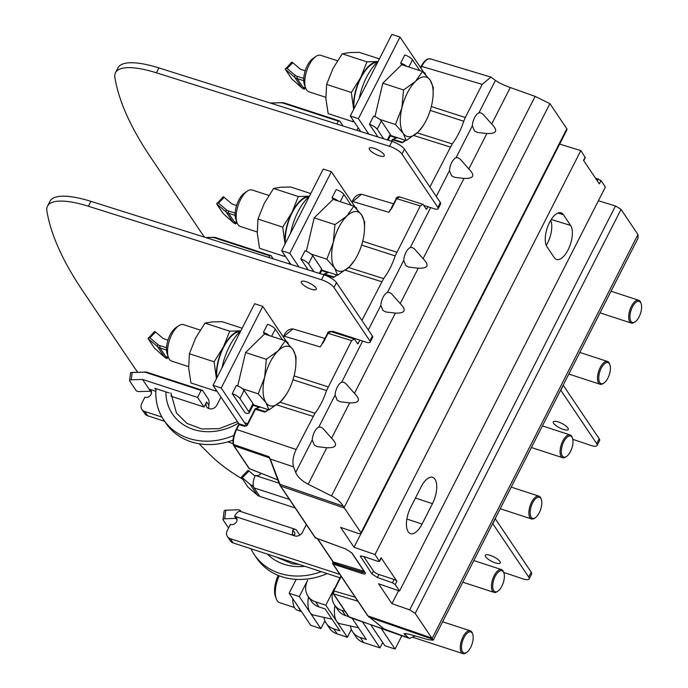 <?xml version="1.0" encoding="UTF-8"?>
<svg xmlns="http://www.w3.org/2000/svg" width="688" height="688" viewBox="0 0 688 688"><rect width="100%" height="100%" fill="white"/><g stroke="black" fill="none" stroke-linecap="round" stroke-linejoin="round"><path stroke-width="1.03" d="M492.677 523.508A7.19 2.124 27 0 1 492.789 523.663L528.685 577.034A10.655 3.148 27 0 1 529.124 578.918A10.655 3.148 27 0 1 522.588 578.754L503.702 572.399M529.124 578.918L531.618 574.024A10.655 3.148 -153 0 0 531.179 572.141L495.283 518.761A7.19 2.124 -153 0 0 495.171 518.606M137.669 372.208A719.175 212.712 27 0 1 130.806 362.335L82.465 290.465A719.175 212.712 27 0 1 46.887 210.949A71.922 21.268 27 0 1 47.472 206.176A71.922 21.268 27 0 1 88.399 206.254L321.494 279.741A10.655 3.148 27 0 1 333.981 287.515L369.877 340.887A7.19 2.124 27 0 1 370.17 342.16A7.19 2.124 27 0 1 365.921 342.108L333.327 331.478A2.399 0.705 -153 0 0 331.908 331.461A2.399 0.705 -153 0 0 332.003 331.874L332.313 331.289M370.17 342.16L372.664 337.266A7.19 2.124 -153 0 0 372.371 335.993L336.475 282.622A10.655 3.148 -153 0 0 323.988 274.839L90.893 201.352A71.922 21.268 -153 0 0 49.966 201.283L47.472 206.176M242.554 479.106A71.922 21.268 27 0 1 212.214 456.789A719.175 212.712 27 0 1 199.081 443.769M499.909 561.451A8.394 2.485 -153 0 0 492.066 556.059A8.394 2.485 -153 0 0 485.307 555.311A8.394 2.485 -153 0 0 485.651 556.798A8.394 2.485 -153 0 0 493.494 562.191A8.394 2.485 -153 0 0 500.253 562.93A8.394 2.485 -153 0 0 499.909 561.451M301.645 283.181A8.394 2.485 -153 0 0 309.488 288.573A8.394 2.485 -153 0 0 316.248 289.313A8.394 2.485 -153 0 0 315.904 287.825A8.394 2.485 -153 0 0 308.052 282.433A8.394 2.485 -153 0 0 301.292 281.693A8.394 2.485 -153 0 0 301.645 283.181M204.525 237.179A719.175 212.712 27 0 1 198.798 228.889L150.457 157.019A719.175 212.712 27 0 1 114.879 77.512A71.922 21.268 27 0 1 115.464 72.739A71.922 21.268 27 0 1 156.391 72.808L389.485 146.295A10.655 3.148 27 0 1 401.973 154.069L437.869 207.449A7.19 2.124 27 0 1 438.161 208.722A7.19 2.124 27 0 1 433.913 208.662L423.731 205.342M438.161 208.722L440.655 203.82A7.19 2.124 -153 0 0 440.363 202.547L404.467 149.176A10.655 3.148 -153 0 0 391.988 141.401L158.885 67.914A71.922 21.268 -153 0 0 117.966 67.837L115.464 72.739M560.668 390.062A7.19 2.124 27 0 1 560.78 390.216L596.677 443.597A10.655 3.148 27 0 1 597.115 445.48L599.609 440.578A10.655 3.148 -153 0 0 599.171 438.695L563.274 385.323A7.19 2.124 -153 0 0 563.162 385.168M597.115 445.48A10.655 3.148 27 0 1 590.579 445.317L572.794 439.322M369.637 149.735A8.394 2.485 -153 0 0 377.48 155.127A8.394 2.485 -153 0 0 384.239 155.866A8.394 2.485 -153 0 0 383.895 154.387A8.394 2.485 -153 0 0 376.044 148.995A8.394 2.485 -153 0 0 369.284 148.247A8.394 2.485 -153 0 0 369.637 149.735M553.642 423.352A8.394 2.485 -153 0 0 561.485 428.744A8.394 2.485 -153 0 0 568.254 429.493A8.394 2.485 -153 0 0 567.901 428.005A8.394 2.485 -153 0 0 560.058 422.613A8.394 2.485 -153 0 0 553.298 421.873A8.394 2.485 -153 0 0 553.642 423.352M161.981 417.091L144.747 411.476A7.19 6.063 146.1 0 1 141.891 409.369L144.772 413.643A7.19 6.063 -33.9 0 0 147.619 415.75L164.673 421.314M227.728 441.868L233.043 443.605M170.925 395.617L171.432 396.383L204.026 407.012L197.559 397.389L201.094 390.457L202.461 390.337L208.189 398.851A9.589 4.3 -71.9 0 1 208.868 405.249L208.713 408.517M204.026 407.012L206.624 401.912A5.994 5.057 -33.9 0 0 206.744 406.918A5.994 5.057 -33.9 0 0 209.118 408.672A5.994 5.057 -33.9 0 0 216.815 405.232L220.951 397.096M166.522 347.775L159.814 345.582L159.943 347.922L165.662 356.427A9.589 4.3 108.1 0 0 166.849 357.382L168.646 357.975M287.274 342.805L262.782 306.392L254.637 303.735L213.048 385.349L239.106 424.092M246.717 425.949L221.201 388.006L213.048 385.349M141.891 409.369A7.19 6.063 146.1 0 1 141.754 403.357L144.867 397.234A4.799 4.042 -33.9 0 0 150.251 395.6A4.799 4.042 -33.9 0 0 150.93 390.483A4.799 4.042 -33.9 0 0 149.029 389.073L155.866 391.309M159.814 345.582A8.153 6.871 146.1 0 1 157.664 344.396L149.881 337.791L155.565 332.046L163.348 338.651L167.975 340.156M155.565 332.046L154.585 331.427L148.066 338.599L157.406 346.52L157.664 344.396M149.881 337.791L148.436 337.636M166.505 350.063L159.943 347.922A9.589 8.084 146.1 0 1 157.406 346.52L164.561 357.167A9.589 8.084 -33.9 0 0 167.098 358.568L165.662 356.427L168.388 357.321A19.178 8.6 108.1 0 0 169.325 359.231A19.178 8.6 108.1 0 0 171.699 361.14L188.607 366.652M148.066 338.599L154.508 348.171L164.561 357.167M167.58 357.622L167.098 358.568M221.201 388.006L262.782 306.392M237.713 385.977L245.573 352.531L264.484 334.024L263.409 332.433L267.572 324.272A6.717 1.987 -153 0 1 275.286 329.122L271.605 336.346M232.226 393.639L236.38 385.478A6.717 1.987 -153 0 1 244.102 390.337L239.94 398.498L248.85 411.751A6.717 1.987 27 0 1 249.133 412.938A6.717 1.987 27 0 1 245.16 412.877L232.226 393.639A6.717 1.987 27 0 1 239.94 398.498M282.544 339.915L275.286 329.122M263.409 332.433A6.717 1.987 27 0 1 269.533 335.675M249.133 412.938L253.287 404.776A6.717 1.987 -153 0 0 253.012 403.589L244.102 390.337M151.515 392.771L142.562 379.458L131.227 379.828L132.182 372.535L143.508 372.165A8.153 6.871 146.1 0 1 146.097 372.518L201.094 390.457M143.508 372.165L130.625 372.492L129.568 380.584A2.399 1.032 7.4 0 0 129.671 380.971L136.147 390.586A2.399 1.032 7.4 0 0 139.131 391.584L150.466 391.214M144.428 371.993A9.589 8.084 146.1 0 1 147.464 372.406L146.097 372.518M202.461 390.337L147.464 372.406M197.559 397.389L142.562 379.458M129.568 380.584A2.399 1.032 7.4 0 1 131.227 379.828M169.136 392.96L154.877 388.316L155.935 389.89M130.823 372.432L132.182 372.535M233.877 435.418A63.287 53.38 146.1 0 1 188.753 438.385A63.287 53.38 146.1 0 1 163.684 419.835A63.287 53.38 146.1 0 1 156.03 388.686M163.684 419.835L165.98 423.249A63.287 53.38 -33.9 0 0 191.049 441.799A63.287 53.38 -33.9 0 0 233.043 440.105M178.682 325.794L175.75 327.789A15.936 7.147 108.1 0 0 167.201 353.993L168.397 357.339A19.178 8.6 108.1 0 1 178.682 325.794A19.178 8.6 108.1 0 1 183.593 324.667L200.191 330.085M285.941 395.041L280.824 401.405L268.999 409.893L265.972 402.635L258.215 393.846L264.639 377.342L266.333 359.299L278.15 350.82L285.245 340.792L293.002 349.59L296.029 356.84L295.84 364.872M253.296 404.768L268.999 409.893M280.824 401.405A31.166 13.975 -71.9 0 1 265.972 402.635A31.166 13.975 -71.9 0 1 264.639 377.342A31.166 13.975 -71.9 0 1 278.15 350.82A31.166 13.975 -71.9 0 1 293.002 349.59A31.166 13.975 -71.9 0 1 295.814 365.233A31.166 13.975 -71.9 0 1 294.335 374.883A31.166 13.975 -71.9 0 1 286.268 394.525A31.166 13.975 -71.9 0 1 280.824 401.405M242.503 388.72L258.215 393.846M245.573 352.531L266.333 359.299M264.484 334.024L285.245 340.792M167.881 355.421A15.936 7.147 -71.9 0 1 170.108 334.901A15.936 7.147 -71.9 0 1 177.134 327.041M240.731 331.031A38.356 17.209 108.1 0 0 222.026 367.745M240.06 331.616A30.444 13.657 108.1 0 0 223.437 347.629A30.444 13.657 108.1 0 0 216.84 377.91M216.488 378.598A31.166 13.975 -71.9 0 1 216.359 376.895A31.166 13.975 -71.9 0 1 223.394 346.976A31.166 13.975 -71.9 0 1 239.768 330.954A31.166 13.975 -71.9 0 1 240.774 330.937M242.159 328.228L222.129 321.692L212.067 321.915L204.981 323.111L195.693 337.937L189.381 353.744L188.658 367.856L190.92 382.949L215.636 391.016L215.851 389.511M216.436 378.71L214.097 361.802L223.394 346.976L229.706 331.177L240.817 330.851M229.706 331.177L204.981 323.111M214.097 361.802L189.381 353.744M216.866 391.033L215.636 391.016M250.097 484.361L242.314 477.756L249.013 470.996L248.024 470.377L241.333 477.137L247.921 487.078L257.26 495.007L250.097 484.361A9.589 8.084 146.1 0 0 252.634 485.762L253.193 484.662A9.589 4.3 108.1 0 1 255.36 475.46A4.799 4.042 -33.9 0 0 261.07 473.421M339.872 574.403L230.282 538.661A7.19 6.063 146.1 0 1 227.427 536.554A7.19 6.063 146.1 0 1 227.289 530.551L230.403 524.428A4.799 4.042 -33.9 0 0 235.786 522.794A4.799 4.042 -33.9 0 0 236.466 517.668A4.799 4.042 -33.9 0 0 234.565 516.267A9.589 4.3 108.1 0 1 239.605 511.339L240.164 510.247A9.589 8.084 146.1 0 0 237.119 509.825L225.793 510.195A2.399 1.032 -172.6 0 0 224.133 510.952L223.007 519.535A2.399 1.032 7.4 0 1 224.666 518.769L225.793 510.195M299.822 535.118L296.597 530.319A9.589 4.3 -71.9 0 0 295.41 529.356A9.589 4.3 -71.9 0 0 292.796 530.035L292.297 534.129L294.653 535.857A5.994 5.057 -33.9 0 0 302.35 532.417L306.349 524.557M253.193 484.662A9.589 4.3 108.1 0 0 254.07 487.895L259.797 496.401A9.589 8.084 -33.9 0 1 257.26 495.007M294.412 535.78A5.994 5.057 146.1 0 1 295.04 533.372L292.796 530.035M295.41 529.356L240.413 511.425A9.589 4.3 108.1 0 0 239.605 511.339M237.05 519.965L234.565 516.267L294.653 535.857M227.427 536.554L230.308 540.828A7.19 6.063 -33.9 0 0 233.155 542.935L340.018 577.782M223.007 519.535A2.399 1.032 7.4 0 0 223.118 519.913L228.571 528.023M236.001 518.408L224.666 518.769M241.11 511.657L240.164 510.247M249.013 470.996L255.042 476.113M241.333 477.137L242.314 477.756M252.634 485.762L254.07 487.895L289.459 499.436M295.178 507.942L259.797 496.401M321.219 571.659A63.287 53.38 146.1 0 1 279.466 573.267A63.287 53.38 146.1 0 1 254.388 554.717A63.287 53.38 146.1 0 1 251.017 548.766M254.388 554.717L256.693 558.14A63.287 53.38 -33.9 0 0 281.762 576.69A63.287 53.38 -33.9 0 0 327.178 573.594M362.516 621.943L379.965 647.89L382.709 642.515M379.965 647.89L363.668 642.575A19.178 16.177 -33.9 0 1 356.074 636.959L352.66 631.876A19.178 16.177 146.1 0 0 360.254 637.501L366.369 639.496L352.11 618.288M345.29 611.555L342.108 610.514A19.178 16.177 146.1 0 1 334.506 604.89L337.92 609.972A19.178 16.177 -33.9 0 0 345.522 615.588L348.704 616.629M352.66 631.876A19.178 16.177 146.1 0 1 350.424 626.003M334.506 604.89A19.178 16.177 146.1 0 1 334.127 588.876L325.811 605.199L347.371 637.269L337.189 633.94A19.178 16.177 -33.9 0 1 329.586 628.325L326.172 623.242A19.178 16.177 146.1 0 1 323.945 617.368M381.247 628.522L395.058 649.059L401.844 635.755M370.841 624.867L384.876 645.74L395.058 649.059M334.936 605.535A23.375 10.483 108.1 0 0 336.587 621.23A23.375 10.483 108.1 0 0 339.924 623.681L358.491 627.783M325.811 605.199L315.62 601.88A19.178 16.177 146.1 0 1 308.026 596.255A19.178 16.177 146.1 0 1 307.648 580.242L299.323 596.565L289.141 593.245L296.21 579.365M308.026 596.255L311.44 601.338A19.178 16.177 -33.9 0 0 319.034 606.954L325.149 608.949L339.881 630.862L333.775 628.866A19.178 16.177 146.1 0 1 326.172 623.242M347.371 637.269L351.353 629.443M324.874 620.808L320.892 628.626L310.709 625.306L289.141 593.245M320.892 628.626L299.323 596.565M308.456 596.9A23.375 10.483 108.1 0 0 310.107 612.595A23.375 10.483 108.1 0 0 313.444 615.046L332.012 619.148M292.77 598.637A22.059 9.89 108.1 0 0 294.825 608.089A22.059 9.89 108.1 0 0 297.551 610.29L301.456 611.563M301.292 611.314A22.059 9.89 -71.9 0 1 299.719 609.68A22.059 9.89 -71.9 0 1 298.549 607.237M466.748 652.336L465.931 652.895A11.988 5.375 -71.9 0 1 462.861 653.6A11.988 5.375 -71.9 0 1 462.99 636.864A11.988 5.375 -71.9 0 1 470.3 630.81A11.988 5.375 -71.9 0 1 472.355 633.184L472.69 634.121A11.077 4.971 -71.9 0 1 470.669 647.399A11.077 4.971 -71.9 0 1 466.748 652.336A11.077 4.971 -71.9 0 1 461.691 649.592A11.077 4.971 -71.9 0 1 464.03 637.518A11.077 4.971 -71.9 0 1 472.69 634.121M279.208 575.787A20.373 9.142 108.1 0 0 276.232 598.672A20.373 9.142 108.1 0 0 279.741 602.714L294.473 607.521M278.262 575.409A17.983 8.067 108.1 0 0 275.355 596.204L276.232 598.672M462.551 651.889A11.077 4.971 108.1 0 0 463.918 652.989A11.077 4.971 108.1 0 0 471.435 645.74A11.077 4.971 108.1 0 0 472.157 633.029A11.077 4.971 108.1 0 0 470.79 631.928A11.077 4.971 108.1 0 0 463.273 639.169A11.077 4.971 108.1 0 0 462.551 651.889M497.94 591.13L497.123 591.689A11.988 5.375 -71.9 0 1 494.053 592.385A11.988 5.375 -71.9 0 1 494.173 575.65A11.988 5.375 -71.9 0 1 501.483 569.595A11.988 5.375 -71.9 0 1 503.547 571.969L503.883 572.906A11.077 4.971 -71.9 0 1 501.862 586.185A11.077 4.971 -71.9 0 1 497.94 591.13A11.077 4.971 -71.9 0 1 492.883 588.378A11.077 4.971 -71.9 0 1 495.222 576.303A11.077 4.971 -71.9 0 1 503.883 572.906M306.203 524.333A17.983 8.067 108.1 0 0 306.083 525.099M493.735 590.674A11.077 4.971 108.1 0 0 495.102 591.775A11.077 4.971 108.1 0 0 502.618 584.533A11.077 4.971 108.1 0 0 503.341 571.814A11.077 4.971 108.1 0 0 501.973 570.713A11.077 4.971 108.1 0 0 494.457 577.954A11.077 4.971 108.1 0 0 493.735 590.674M383.732 628.669A0.963 0.843 -51.8 0 0 384.119 628.97L367.96 615.906L431.797 638.06L433.225 640.193L428.185 639.668L408.982 634.147L403.951 633.622L408.646 637.965L384.119 628.97M385.495 630.002L384.411 628.918M415.182 635.927L409.523 638.447L408.646 637.965M349.882 617.489L384.601 629.425M333.233 593.632A0.963 0.808 -33.9 0 0 333.62 593.925L333.861 590.794L341.205 576.381M357.872 601.166L333.62 593.925L349.117 616.973A0.963 0.808 -33.9 0 1 348.747 616.697L333.25 593.649L333.379 590.811L355.171 597.158M433.225 640.193L638.086 238.134L637.948 234.556L432.124 638.507M637.948 234.556L621.049 209.376L415.199 613.378L431.797 638.06M598.397 200.75L615.493 205.979L621.049 209.376M415.199 613.378L409.721 609.843L391.954 603.677L378.546 583.742L399.547 591.026L605.38 187.05L601.02 180.574L595.369 177.986M364.872 572.459L362.378 572.296L333.121 562.965L333.095 564.057L362.275 573.551C364.993 574.325 365.947 573.998 365.147 572.579L352.067 553.126L345.746 548.972L315.474 537.853L316.067 537.603L315.474 537.853L280.609 486.012L270.805 460.478A0.963 0.748 159.5 0 1 270.384 460.091L279.268 483.802A0.963 0.748 -20.5 0 0 279.689 484.189L343.312 506.213L344.086 507.598L549.91 103.647L535.126 96.38L510.298 87.539C503.444 85.028 498.49 82.655 495.446 80.401L490.914 77.099L482.202 84.375L465.312 117.519L431.324 106.563M344.086 507.598L360.994 532.779L566.843 128.776L549.91 103.647M379.501 561.477L375.02 554.554L354.019 547.27L340.629 527.352L358.388 533.51L361.217 533.63L360.994 532.779M379.518 561.399L381.169 558.166A2.399 0.705 -153 0 0 381.075 557.744L379.389 561.047L378.108 561.425L363.161 556.3L360.443 556.102M381.075 557.744L396.873 581.24L395.187 584.542L392.47 582.779L377.428 577.516L371.984 573.99L360.366 556.196M395.187 584.542L399.547 591.026M317.357 538.601L332.837 561.614A0.963 0.808 -33.9 0 0 333.216 561.898L333.121 562.965L332.631 562.887A0.963 0.963 0 0 0 332.725 563.782L332.725 563.782A0.963 0.808 146.1 0 1 332.708 562.982L332.82 561.589M269.73 458.397L268.956 456.703L270.169 458.991L293.578 466.86C292.168 461.992 293.028 456.204 296.158 449.505L314.992 413.239A41.237 18.499 108.1 0 0 321.416 402.91A41.237 18.499 108.1 0 0 326.542 390.569L351.654 340.603L354.466 339.046L357.7 343.854L360.065 340.199M249.675 468.967L249.434 468.743A0.963 0.808 146.1 0 1 249.065 468.468L277.84 479.983M269.318 457.812L233.937 445.704L233.223 443.64M268.956 456.703L233.524 444.465C233.077 439.752 234.126 434.764 236.672 429.51L236.156 429.682M245.315 425.863L239.931 424.143A0.963 0.447 107.7 0 0 239.802 424.049A0.963 0.447 107.7 0 0 239.209 424.53L236.672 429.51L296.158 449.505M246.82 425.382L244.876 426.336A0.963 0.447 -72.3 0 1 245.47 425.855A0.963 0.447 -72.3 0 1 245.599 425.949M255.05 409.128A0.963 0.8 68 0 1 255.919 408.724A0.963 0.439 107.2 0 0 255.497 409.197L247.327 425.218M267.537 409.412L266.987 410.495L267.537 410.495L264.88 412.095A0.963 0.439 -72.8 0 1 265.301 411.622L266.987 410.495L265.301 411.622L255.919 408.724L260.159 407.004M287.507 343.037A0.963 0.447 -72.3 0 1 287.713 342.271L288.504 344.421M283.619 337.369L284.221 336.191L292.916 328.907C288.771 328.924 285.692 331.349 283.671 336.191L283.705 336.355M322.835 428.366L331.607 438.239C338.169 444.904 336.552 448.077 326.757 447.759L317.28 446.641L314.313 445.093L312.232 439.985A9.83 4.412 108.1 0 1 318.793 427.11L320.703 427.085L322.835 428.366M395.368 313.092L385.899 311.982L382.932 310.426L380.851 305.326A9.83 4.412 108.1 0 1 387.413 292.443L389.322 292.417L391.455 293.699L400.218 303.58C406.789 310.236 405.172 313.41 395.368 313.092L354.475 393.355L345.711 383.474L343.579 382.201L341.669 382.218A9.83 4.412 108.1 0 0 335.108 395.101L337.189 400.21L340.156 401.758L349.624 402.867L331.607 438.239M463.987 178.424L454.519 177.315L451.543 175.758L449.462 170.658A9.83 4.412 108.1 0 1 456.032 157.776L457.941 157.75L460.066 159.031L468.838 168.913C475.408 175.569 473.791 178.742 463.987 178.424L423.094 258.688L414.322 248.807L412.198 247.534L410.289 247.551A9.83 4.412 108.1 0 0 403.718 260.434L405.8 265.542L408.767 267.09L418.244 268.2L400.218 303.58M510.298 87.539L491.705 124.021L482.942 114.139L480.809 112.866L478.9 112.884A9.83 4.412 108.1 0 0 472.338 125.766L474.419 130.875L477.386 132.423L486.863 133.541L468.838 168.913M429.905 187.007L452.222 143.904A41.237 18.499 108.1 0 0 458.647 133.575A41.237 18.499 108.1 0 0 463.772 121.243L465.312 117.519M425.795 208.421L427.016 208.799L426.311 209.186L428.056 206.753M361.914 320.453L383.603 278.571A41.237 18.499 108.1 0 0 390.036 268.243A41.237 18.499 108.1 0 0 395.161 255.902L420.265 205.936L423.077 204.379L426.311 209.186M399.487 197.095L396.107 198.643C395.978 197.834 396.942 197.189 398.997 196.708L423.077 204.379M357.184 343.088L358.405 343.467L357.7 343.854M330.868 331.762L327.497 333.31C327.368 332.502 328.331 331.857 330.378 331.375L354.466 339.046M326.757 447.759L308.164 484.24C301.765 480.843 297.603 476.913 295.685 472.467L293.578 466.86M354.475 393.355C361.045 400.012 359.428 403.185 349.624 402.867M423.094 258.688C429.665 265.353 428.048 268.518 418.244 268.2M491.705 124.021C498.275 130.686 496.659 133.85 486.863 133.541M308.164 484.24L331.539 495.945C336.922 498.766 340.844 502.188 343.312 506.213M322.689 342.994L320.187 346.933L322.689 342.994M356.117 208.378A0.963 0.447 -72.3 0 1 356.332 207.604L357.115 209.754M352.239 202.702L352.841 201.524L361.535 194.24C357.39 194.257 354.303 196.682 352.282 201.524L352.325 201.687M390.474 209.444L388.797 212.265L391.816 208.163L391.266 208.154L396.15 198.815M420.85 68.043L421.821 66.143C424.513 61.112 427.257 58.652 430.052 58.764L430.826 59.28M466.877 70.15L466.172 69.643L466.877 70.15M566.843 128.776L566.972 129.748M559.662 144.102L580.853 150.577L585.29 157.561M391.954 603.677L398.576 590.691M375.02 554.554L580.853 150.577M601.02 180.574L599.334 183.885L583.536 160.381L585.221 157.079M554.227 257.553A18.877 8.471 108.1 0 0 556.489 259.41A18.877 8.471 108.1 0 0 569.337 247.164A18.877 8.471 108.1 0 0 570.601 225.423L563.412 214.733A18.877 8.471 108.1 0 0 561.004 212.833A18.877 8.471 108.1 0 0 548.241 225.277A18.877 8.471 108.1 0 0 547.037 246.863L554.227 257.553M410.727 507.262L421.125 486.855A18.877 8.471 108.1 0 1 432.571 477.309A18.877 8.471 108.1 0 1 432.442 503.693L422.054 524.093A18.877 8.471 108.1 0 1 410.469 533.604A18.877 8.471 108.1 0 1 410.727 507.262M354.019 547.27L360.847 533.871M396.873 581.24A2.399 0.705 -153 0 0 394.138 579.511L378.959 574.506A4.799 1.419 27 0 1 373.489 571.049L363.685 556.472M546.272 245.401A18.456 8.282 108.1 0 0 550.701 220.332M424.737 73.711A0.963 0.447 -72.3 0 1 424.943 72.937L425.734 75.087M392.28 139.793A0.963 0.8 68 0 1 393.149 139.389A0.963 0.439 107.2 0 0 392.728 139.862L392.212 140.025M404.768 140.077L404.217 141.16L404.776 141.16L402.11 142.76A0.963 0.439 -72.8 0 1 402.532 142.287L404.217 141.16L402.532 142.287L393.149 139.389L397.389 137.677M336.157 274.744L335.606 275.828L336.157 275.828L333.491 277.427A0.963 0.439 -72.8 0 1 333.912 276.954L335.151 276.456M323.661 274.46A0.963 0.8 68 0 1 324.53 274.056A0.963 0.439 107.2 0 0 324.117 274.529L323.601 274.693M289.571 262.438L288.883 263.771M235.141 213.108L228.433 210.924L228.554 213.254L234.281 221.76A9.589 4.3 108.1 0 0 235.468 222.723L237.265 223.308M355.894 208.146L331.401 171.725L323.248 169.067L281.667 250.681L290.895 264.407M298.97 266.953L289.811 253.339L281.667 250.681M228.433 210.924A8.153 6.871 146.1 0 1 226.275 209.728L218.492 203.132L224.185 197.379L231.968 203.983L236.586 205.488M224.185 197.379L223.204 196.759L216.677 203.932L226.017 211.852L226.275 209.728M218.492 203.132L217.055 202.969M235.124 215.396L228.554 213.254A9.589 8.084 146.1 0 1 226.017 211.852L233.18 222.499A9.589 8.084 -33.9 0 0 235.717 223.901L234.281 221.76L237.007 222.654A19.178 8.6 108.1 0 0 237.945 224.563A19.178 8.6 108.1 0 0 240.31 226.472L257.217 231.985M216.677 203.932L223.118 213.512L233.18 222.499M236.199 222.955L235.717 223.901M289.811 253.339L331.401 171.725M306.332 251.309L314.192 217.864L333.104 199.357L332.029 197.766L336.191 189.604A6.717 1.987 -153 0 1 343.905 194.455L340.225 201.679M308.147 269.851L300.837 258.972L304.999 250.81A6.717 1.987 -153 0 1 312.713 255.669L308.559 263.831L313.805 271.631M351.164 205.248L343.905 194.455M332.029 197.766A6.717 1.987 27 0 1 338.152 201.008M300.837 258.972A6.717 1.987 27 0 1 308.559 263.831M320.118 273.618L321.907 270.109A6.717 1.987 -153 0 0 321.631 268.922L312.713 255.669M206.159 237.695L213.039 237.326L205.738 237.558M213.039 237.326A9.589 8.084 146.1 0 1 216.084 237.738L214.708 237.85A8.153 6.871 146.1 0 0 212.128 237.498M268.853 257.458L269.705 255.79L271.081 255.669L273.205 258.826M271.081 255.669L216.084 237.738M269.705 255.79L214.708 237.85M247.293 191.126L244.369 193.122A15.936 7.147 108.1 0 0 235.821 219.326L237.016 222.671A19.178 8.6 108.1 0 1 247.293 191.126A19.178 8.6 108.1 0 1 252.204 190.008L268.81 195.418M354.552 260.374L349.435 266.746L337.619 275.226L334.583 267.976L326.826 259.178L333.25 242.675L334.944 224.632L346.769 216.152L353.856 206.125L361.621 214.923L364.649 222.172L364.451 230.213M321.907 270.1L337.619 275.226M349.435 266.746A31.166 13.975 -71.9 0 1 334.583 267.976A31.166 13.975 -71.9 0 1 333.25 242.675A31.166 13.975 -71.9 0 1 346.769 216.152A31.166 13.975 -71.9 0 1 361.621 214.923A31.166 13.975 -71.9 0 1 364.434 230.566A31.166 13.975 -71.9 0 1 362.954 240.215A31.166 13.975 -71.9 0 1 354.879 259.858A31.166 13.975 -71.9 0 1 349.435 266.746M311.122 254.053L326.826 259.178M314.192 217.864L334.944 224.632M333.104 199.357L353.856 206.125M236.5 220.753A15.936 7.147 -71.9 0 1 238.727 200.234A15.936 7.147 -71.9 0 1 245.754 192.373M309.342 196.364A38.356 17.209 108.1 0 0 290.637 233.077M308.68 196.949A30.444 13.657 108.1 0 0 292.056 212.962A30.444 13.657 108.1 0 0 285.451 243.242M285.107 243.93A31.166 13.975 -71.9 0 1 284.978 242.228A31.166 13.975 -71.9 0 1 292.013 212.308A31.166 13.975 -71.9 0 1 308.387 196.286A31.166 13.975 -71.9 0 1 309.394 196.269M310.77 193.56L290.749 187.024L280.687 187.248L273.6 188.443L264.304 203.278L257.991 219.076L257.278 233.198L259.539 248.282L284.256 256.349L284.462 254.844M285.047 244.042L282.716 227.135L292.013 212.308L298.325 196.51L309.437 196.183M298.325 196.51L273.6 188.443M282.716 227.135L257.991 219.076M285.486 256.366L284.256 256.349M358.181 127.77L356.883 130.333M303.761 78.441L297.053 76.256L297.173 78.587L302.892 87.101A9.589 4.3 108.1 0 0 304.079 88.055L305.876 88.64M424.505 73.478L400.012 37.057L391.868 34.4L350.278 116.014L360.727 131.546M368.794 134.091L358.431 118.671L350.278 116.014M297.053 76.256A8.153 6.871 146.1 0 1 294.894 75.061L287.111 68.465L292.804 62.711L300.587 69.316L305.205 70.821M292.804 62.711L291.815 62.101L285.296 69.264L294.636 77.185L294.894 75.061M287.111 68.465L285.666 68.301M303.735 80.728L297.173 78.587A9.589 8.084 146.1 0 1 294.636 77.185L301.8 87.832A9.589 8.084 -33.9 0 0 304.328 89.234L302.892 87.101L305.618 87.987M285.296 69.264L291.738 78.845L301.8 87.832M304.81 88.288L304.328 89.234M358.431 118.671L400.012 37.057M374.951 116.642L382.812 83.196L401.715 64.698L400.648 63.098L404.802 54.937A6.717 1.987 -153 0 1 412.516 59.787L408.835 67.011M377.979 136.981L369.456 124.313L373.618 116.143A6.717 1.987 -153 0 1 381.333 121.002L377.17 129.163L383.629 138.761M419.783 70.58L412.516 59.787M400.648 63.098A6.717 1.987 27 0 1 406.763 66.34M369.456 124.313A6.717 1.987 27 0 1 377.17 129.163M388.109 140.18L390.517 135.441A6.717 1.987 -153 0 0 390.242 134.255L381.333 121.002M270.685 103.157L281.659 102.658L270.264 103.028M281.659 102.658A9.589 8.084 146.1 0 1 284.694 103.071L283.327 103.183A8.153 6.871 146.1 0 0 280.747 102.83M336.845 124.021L338.324 121.122L339.691 121.011L343.028 125.964M339.691 121.011L284.694 103.071M338.324 121.122L283.327 103.183M337.421 60.75L320.823 55.341A19.178 8.6 108.1 0 0 315.912 56.459L312.98 58.454A15.936 7.147 108.1 0 0 304.44 84.667L305.627 88.004A19.178 8.6 108.1 0 0 306.556 89.896A19.178 8.6 108.1 0 0 308.929 91.805L325.837 97.318M315.912 56.459A19.178 8.6 108.1 0 0 305.627 88.004M423.172 125.706L418.055 132.079L406.23 140.558L403.202 133.309L395.445 124.511L401.869 108.007L403.564 89.965L415.38 81.485L422.475 71.466L430.232 80.255L433.259 87.505L433.07 95.546M390.526 135.433L406.23 140.558M418.055 132.079A31.166 13.975 -71.9 0 1 403.202 133.309A31.166 13.975 -71.9 0 1 401.869 108.007A31.166 13.975 -71.9 0 1 415.38 81.485A31.166 13.975 -71.9 0 1 430.232 80.255A31.166 13.975 -71.9 0 1 433.044 95.899A31.166 13.975 -71.9 0 1 431.565 105.548A31.166 13.975 -71.9 0 1 423.498 125.19A31.166 13.975 -71.9 0 1 418.055 132.079M379.733 119.394L395.445 124.511M382.812 83.196L403.564 89.965M401.715 64.698L422.475 71.466M305.111 86.086A15.936 7.147 -71.9 0 1 307.338 65.566A15.936 7.147 -71.9 0 1 314.364 57.706M377.961 61.696A38.356 17.209 108.1 0 0 359.256 98.41M377.291 62.281A30.444 13.657 108.1 0 0 360.675 78.294A30.444 13.657 108.1 0 0 354.071 108.575M353.727 109.263A31.166 13.975 -71.9 0 1 353.589 107.56A31.166 13.975 -71.9 0 1 360.624 77.641A31.166 13.975 -71.9 0 1 376.998 61.619A31.166 13.975 -71.9 0 1 378.004 61.602M379.389 58.893L359.36 52.357L349.298 52.58L342.22 53.784L332.923 68.611L326.611 84.409L325.888 98.53L328.15 113.615L352.875 121.681L353.082 120.176M353.666 109.375L351.327 92.467L360.624 77.641L366.936 61.843L378.047 61.524M366.936 61.843L342.22 53.784M351.327 92.467L326.611 84.409M354.105 121.699L352.875 121.681M535.367 517.668L534.55 518.227A11.988 5.375 -71.9 0 1 531.48 518.933A11.988 5.375 -71.9 0 1 531.6 502.197A11.988 5.375 -71.9 0 1 538.91 496.143A11.988 5.375 -71.9 0 1 540.974 498.516L541.31 499.454A11.077 4.971 -71.9 0 1 539.289 512.732A11.077 4.971 -71.9 0 1 535.367 517.668A11.077 4.971 -71.9 0 1 530.31 514.925A11.077 4.971 -71.9 0 1 532.65 502.851A11.077 4.971 -71.9 0 1 541.31 499.454M531.162 517.221A11.077 4.971 108.1 0 0 532.529 518.322A11.077 4.971 108.1 0 0 540.046 511.072A11.077 4.971 108.1 0 0 540.768 498.361A11.077 4.971 108.1 0 0 539.401 497.261A11.077 4.971 108.1 0 0 531.884 504.502A11.077 4.971 108.1 0 0 531.162 517.221M566.559 456.462L565.734 457.021A11.988 5.375 -71.9 0 1 562.672 457.718A11.988 5.375 -71.9 0 1 562.793 440.982A11.988 5.375 -71.9 0 1 570.103 434.928A11.988 5.375 -71.9 0 1 572.167 437.31L572.502 438.239A11.077 4.971 -71.9 0 1 570.481 451.517A11.077 4.971 -71.9 0 1 566.559 456.462A11.077 4.971 -71.9 0 1 561.503 453.71A11.077 4.971 -71.9 0 1 563.833 441.636A11.077 4.971 -71.9 0 1 572.502 438.239M562.354 456.006A11.077 4.971 108.1 0 0 563.721 457.107A11.077 4.971 108.1 0 0 571.238 449.866A11.077 4.971 108.1 0 0 571.96 437.147A11.077 4.971 108.1 0 0 570.593 436.046A11.077 4.971 108.1 0 0 563.076 443.287A11.077 4.971 108.1 0 0 562.354 456.006M603.987 383.01L603.161 383.569A11.988 5.375 -71.9 0 1 600.099 384.265A11.988 5.375 -71.9 0 1 600.22 367.53A11.988 5.375 -71.9 0 1 607.53 361.475A11.988 5.375 -71.9 0 1 609.594 363.849L609.921 364.786A11.077 4.971 -71.9 0 1 607.908 378.065A11.077 4.971 -71.9 0 1 603.987 383.01A11.077 4.971 -71.9 0 1 598.93 380.258A11.077 4.971 -71.9 0 1 601.26 368.183A11.077 4.971 -71.9 0 1 609.921 364.786M599.781 382.554A11.077 4.971 108.1 0 0 601.149 383.655A11.077 4.971 108.1 0 0 608.665 376.413A11.077 4.971 108.1 0 0 609.387 363.694A11.077 4.971 108.1 0 0 608.02 362.593A11.077 4.971 108.1 0 0 600.504 369.834A11.077 4.971 108.1 0 0 599.781 382.554M635.17 321.795L634.353 322.354A11.988 5.375 -71.9 0 1 631.283 323.059A11.988 5.375 -71.9 0 1 631.403 306.315A11.988 5.375 -71.9 0 1 638.713 300.26A11.988 5.375 -71.9 0 1 640.777 302.643L641.113 303.571A11.077 4.971 -71.9 0 1 639.092 316.85A11.077 4.971 -71.9 0 1 635.17 321.795A11.077 4.971 -71.9 0 1 630.113 319.043A11.077 4.971 -71.9 0 1 632.453 306.968A11.077 4.971 -71.9 0 1 641.113 303.571M630.965 321.339A11.077 4.971 108.1 0 0 632.341 322.44A11.077 4.971 108.1 0 0 639.857 315.199A11.077 4.971 108.1 0 0 640.58 302.479A11.077 4.971 108.1 0 0 639.204 301.378A11.077 4.971 108.1 0 0 631.687 308.628A11.077 4.971 108.1 0 0 630.965 321.339M528.685 577.034L531.179 572.141M495.283 518.761L492.789 523.663M369.877 340.887L372.371 335.993M336.475 282.622L333.981 287.515M321.494 279.741L323.988 274.839M90.893 201.352L88.399 206.254M389.485 146.295L391.988 141.401M158.885 67.914L156.391 72.808M404.467 149.176L401.973 154.069M437.869 207.449L440.363 202.547M563.274 385.323L560.78 390.216M596.677 443.597L599.171 438.695M206.624 401.912L208.868 405.249M144.747 411.476L147.619 415.75M248.85 411.751L253.012 403.589M165.885 391.902A52.744 44.479 -33.9 0 0 238.426 423.077M255.36 475.46L279.036 483.182M230.282 538.661L233.155 542.935M267.443 554.124A52.744 44.479 -33.9 0 0 304.784 566.293M360.254 637.501L363.668 642.575M342.108 610.514L345.522 615.588M315.62 601.88L319.034 606.954M333.775 628.866L337.189 633.94M432.812 639.298L369.146 617.205A0.963 0.843 128.2 0 1 368.923 617.084L368.923 617.084A0.963 0.843 128.2 0 1 368.716 616.818M333.422 590.983L340.758 576.338A0.963 0.963 0 0 1 340.981 576.054M405.989 633.45L405.103 635.179M409.721 609.843L615.493 205.979M367.598 615.631L332.725 563.782A0.963 0.808 146.1 0 0 333.095 564.057L367.96 615.906A0.963 0.808 -33.9 0 1 367.598 615.631L385.048 629.795M344.396 508.097L280.609 486.012A0.963 0.808 146.1 0 1 280.24 485.737L315.113 537.577A0.963 0.808 -33.9 0 0 315.474 537.853M317.607 538.687L333.216 561.898L362.576 570.825A0.963 0.473 106.9 0 1 362.49 572.081L350.416 568.408A0.963 0.473 108 0 0 350.312 569.664M270.805 460.478L270.169 458.991M244.876 426.336L238.659 424.522L236.122 429.51C233.653 434.584 232.647 439.426 233.086 444.027L233.567 445.428A0.963 0.808 146.1 0 0 233.937 445.704L249.434 468.743L277.78 479.837M249.065 468.468L233.567 445.428A0.963 0.808 146.1 0 1 233.559 445.403M264.88 412.095L254.947 409.188L246.777 425.218L245.47 425.855L239.802 424.049A0.963 0.963 0 0 0 238.659 424.522L238.702 424.694M259.918 406.926L255.437 408.732A0.963 0.963 0 0 0 254.947 409.188L254.981 409.36M268.01 409.566L267.537 410.495M286.698 341.945L287.713 342.271M320.187 346.933L284.221 336.191L283.301 336.905M265.301 411.622L266.531 411.123M318.793 427.11L335.108 395.101M341.669 382.218L362.653 341.042M368.304 329.948L380.851 305.326M387.413 292.443L403.718 260.434M410.289 247.551L430.645 207.595M436.295 196.501L449.462 170.658M456.032 157.776L472.338 125.766M478.9 112.884L495.446 80.401M295.685 472.467L312.232 439.985M331.539 495.945L535.126 96.38M345.342 270.238L381.668 281.693M336.63 274.899L336.157 275.828M333.491 277.427L323.962 274.83M336.544 332.528L336.208 333.173M321.855 344.112L327.531 333.482M351.654 340.603L328.047 333.31L323.205 342.822M328.081 386.854L294.094 375.897M293.002 379.742L326.542 390.569M279.973 402.213L314.992 413.239M276.731 404.905L313.049 416.36M355.309 207.277L356.332 207.604M388.797 212.265L352.841 201.524L351.921 202.238M396.701 252.186L362.705 241.23M391.816 208.163L396.666 198.643L420.265 205.936M482.202 84.375L421.305 66.306M466.172 69.643L430.052 58.764A0.963 0.851 -82.6 0 0 429.931 58.738L429.931 58.738A0.963 0.851 -82.6 0 0 429.725 58.738M597.279 180.824L598.268 178.88M392.47 582.779L394.138 579.511M378.959 574.506L377.428 577.516M371.984 573.99L373.489 571.049M361.183 555.878L360.589 557.048M551.217 219.489L570.601 225.423M563.412 214.733L557.925 213.056M406.875 519.036L422.054 524.093M432.442 503.693L415.44 498.026M423.928 72.61L424.943 72.937M463.772 121.243L430.232 110.407M417.203 132.879L452.222 143.904M413.961 135.579L450.279 147.026M405.249 140.232L404.776 141.16M402.11 142.76L392.728 139.862L391.954 141.384M402.532 142.287L403.761 141.788M361.621 245.074L395.161 255.902M348.592 267.546L383.603 278.571M333.912 276.954L324.53 274.056L328.778 272.336M315.113 537.577A0.963 0.963 0 0 0 315.577 537.947L345.746 548.972M352.067 553.126A0.963 0.808 146.1 0 1 351.697 552.851L351.697 552.851A0.963 0.808 146.1 0 1 351.688 552.834L345.849 549.058M351.697 552.851L364.786 572.304A0.963 0.808 -33.9 0 0 365.147 572.579M362.275 573.551A0.963 0.473 -72 0 1 362.378 572.296L362.49 572.081A4.799 1.419 27 0 0 364.786 572.313M363.952 571.074A3.836 1.135 27 0 1 362.576 570.825M319.352 273.377L321.631 268.922M387.344 139.939L390.242 134.255M259.109 407.253L253.038 405.275M247.568 423.662L244.507 422.664M237.429 421.606L219.231 428.641L201.747 428.959L187.084 423.464L176.506 413.127L170.873 392.9M295.814 365.233L295.874 364.33M286.268 394.525L285.735 395.359M299.194 564.47L292.46 563.842L275.415 556.721M462.861 653.6L413.454 637.492M470.3 630.81L442.608 621.78M494.053 592.385L462.775 582.186M501.483 569.595L473.791 560.565M385.383 629.993L409.455 638.421M385.375 629.967L348.747 616.697M279.268 483.802L280.24 485.737M270.384 460.091L269.309 457.761M335.727 333.026L336.062 332.364M324.874 338.453L292.916 328.907M393.493 203.786L361.535 194.24M466.258 69.66L429.931 58.738C426.904 58.54 424.023 61.008 421.262 66.143L420.531 67.57M466.197 69.643L490.854 77.082M361.26 533.475L567.032 129.628M583.716 160.648L585.316 157.509M391.472 141.238L392.177 139.853A0.963 0.963 0 0 1 392.667 139.406L397.148 137.591M328.529 272.259L324.057 274.073A0.963 0.963 0 0 0 323.558 274.521L323.48 274.675M327.729 272.586L321.649 270.608M364.434 230.566L364.494 229.663M354.879 259.858L354.354 260.692M396.34 137.918L390.268 135.94M433.044 95.899L433.105 94.996M423.498 125.19L422.965 126.024M531.48 518.933L500.202 508.733M538.91 496.143L511.218 487.113M562.672 457.718L531.394 447.527M570.103 434.928L542.411 425.898M600.099 384.265L568.821 374.066M607.53 361.475L579.838 352.445M631.283 323.059L600.013 312.859M638.713 300.26L611.03 291.23"/></g></svg>
